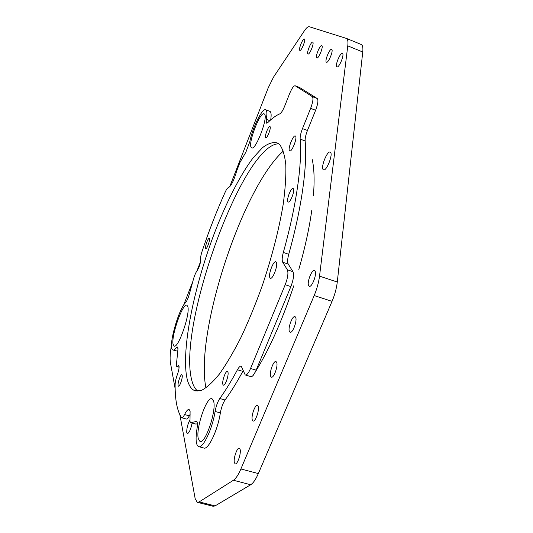 <?xml version="1.0" encoding="UTF-8"?>
<svg xmlns="http://www.w3.org/2000/svg" width="533" height="533" viewBox="0 0 533 533"><rect width="100%" height="100%" fill="white"/><g stroke="black" fill="none" stroke-linecap="round" stroke-linejoin="round"><path stroke-width="0.8" d="M299.579 87.485L317.262 98.538C318.501 100.084 317.948 103.995 315.616 110.271L310.632 108.359C312.964 102.069 313.531 98.159 312.325 96.62L295.209 85.78C293.756 85.593 291.877 88.245 289.559 93.748L284.662 106.154C282.883 110.458 281.297 113.009 279.898 113.802C276.081 115.414 272.01 118.386 267.666 122.73L266.347 123.176L266.247 119.325C267.173 114.189 267.093 111.071 266.007 109.978L265.827 109.845C262.602 107.233 252.389 127.807 249.804 141.731L245.893 152.132L239.923 162.525L236.705 170.933C233.854 180.707 231.069 186.297 228.344 187.703C227.578 187.769 226.558 189.175 225.272 191.927C216.818 210.615 209.083 230.423 202.087 251.343C200.874 255.114 200.388 257.825 200.641 259.478C200.581 263.169 199.429 266.866 197.197 270.584C195.911 272.25 194.698 274.981 193.559 278.779L189.508 293.536C188.302 297.854 186.996 300.879 185.591 302.611C178.095 309.76 167.529 348.749 172.885 349.981C173.738 350.321 174.871 349.581 176.29 347.763L177.462 347.01C177.975 347.296 178.089 348.529 177.802 350.721L176.303 365.738L176.756 366.544L177.855 365.924L179.068 366.278M177.855 365.924L178.688 365.458L179.035 366.071C179.248 368.01 178.702 370.815 177.409 374.479C175.977 378.423 175.217 381.835 175.117 384.713C175.051 399.897 177.143 410.823 181.407 417.486L181.726 417.759C182.453 417.952 183.405 416.879 184.578 414.534C186.403 410.856 187.909 409.177 189.102 409.484L190.101 411.216L189.988 421.463L190.687 422.676L196.544 421.436C197.516 422.016 197.69 424.355 197.05 428.452C195.398 438.925 195.891 444.975 198.536 446.614C202.813 449.066 212.44 428.858 215.099 411.443C216.098 406.046 217.657 401.735 219.783 398.511C225.459 390.656 231.342 381.082 237.438 369.769C238.937 367.057 240.196 365.865 241.236 366.184L245.24 374.979C246.752 375.312 248.518 373.153 250.543 368.496L285.208 284.735C287.82 277.8 288.54 272.823 287.36 269.805L292.97 271.657L288.206 264.082L282.723 262.256L287.36 269.805M197.423 423.882L195.578 424.015L190.801 422.702M184.578 414.534L189.302 415.833L190.301 413.974M308.747 285.801L309.18 286.208C311.825 288.033 317.295 273.662 314.97 270.991L314.57 270.631C311.918 268.845 306.508 282.963 308.747 285.801M289.492 331.633L290.032 332.199C292.564 333.865 297.614 320.166 295.562 317.175L295.062 316.662C292.524 315.036 287.527 328.495 289.492 331.633M270.697 376.378L271.324 377.117C273.735 378.63 278.419 365.531 276.627 362.267L276.027 361.587C273.616 360.101 268.978 372.967 270.697 376.378M252.342 420.071L253.035 420.983C255.334 422.363 259.691 409.804 258.132 406.286L257.466 405.44C255.167 404.094 250.856 416.42 252.342 420.071M234.413 462.751L235.16 463.85C237.345 465.096 241.409 453.023 240.07 449.286L239.344 448.26C237.165 447.034 233.134 458.886 234.413 462.751M336.956 66.872C338.995 68.217 344.678 54.493 342.486 53.487L342.386 53.433C340.274 52.281 334.711 65.845 336.883 66.838L336.956 66.872M326.462 62.214C328.321 63.454 333.718 50.295 331.713 49.389L331.626 49.349C329.687 48.276 324.404 61.288 326.403 62.181L326.462 62.214M316.849 57.944C318.554 59.096 323.691 46.458 321.839 45.645L321.765 45.605C319.993 44.612 314.956 57.104 316.795 57.91L316.849 57.944M308.007 54.013C309.58 55.092 314.477 42.94 312.764 42.2L312.698 42.167C311.065 41.234 306.262 53.26 307.961 53.986L308.007 54.013M299.852 50.388C301.305 51.395 305.989 39.695 304.396 39.022L304.336 38.989C302.837 38.123 298.233 49.702 299.812 50.368L299.852 50.388M269.678 111.304L270.211 111.57C271.244 112.57 271.41 115.341 270.697 119.885M269.925 277.766L270.331 278.193C272.723 279.912 278.333 264.874 276.301 262.176L275.927 261.803C273.529 260.131 267.986 274.888 269.925 277.766M289.559 150.832L289.679 150.926C291.744 152.625 297.667 137.467 295.482 136.055L295.395 135.988C293.317 134.343 287.467 149.253 289.559 150.832M270.011 126.607C271.457 127.6 267.066 139.013 265.694 137.847L265.614 137.781C264.221 136.695 268.565 125.428 269.945 126.561L270.011 126.607M209.409 238.584C210.235 240.11 206.851 249.437 205.785 248.585L205.611 248.358C204.819 246.766 208.17 237.545 209.242 238.371L209.409 238.584M182.193 375.332C182.852 377.737 179.654 387.025 178.455 386.198L178.122 385.612C177.502 383.134 180.674 373.973 181.873 374.772L182.193 375.332M227.917 372.107C229.077 374.999 225.133 386.272 223.367 385.126L222.887 384.433C221.781 381.435 225.686 370.342 227.451 371.461L227.917 372.107M293.31 188.669C295.202 190.361 290.139 203.466 288.186 201.954L287.987 201.78C286.161 199.962 291.165 187.05 293.137 188.522L293.31 188.669M312.138 159.194C314.217 168.082 314.643 180.267 313.404 195.758M311.785 210.255C309.26 228.437 304.936 248.145 298.82 269.398M293.75 285.828C281.504 322.572 267.926 352.486 253.008 375.578M173.105 344.298L174.078 346.03C178.129 349.148 190.441 313.87 187.816 306.628L186.943 305.249C182.852 302.418 170.966 336.023 173.105 344.298M251.303 147.581L251.589 147.828C255.474 151.292 268.652 116.694 264.415 114.042L264.255 113.922C260.277 110.751 247.492 144.103 251.303 147.581M198.283 438.646L199.935 441.417C205.132 444.735 216.764 410.37 213.58 401.102L212.074 398.804C206.884 395.719 195.604 428.345 198.283 438.646M197.923 391.169C194.958 389.07 192.813 385.059 191.494 379.15C177.949 323.558 243.328 143.49 278.806 143.803M186.883 377.824C188.349 384.746 190.934 389.017 194.645 390.636L201.327 390.442C206.611 387.824 212.614 382.381 219.329 374.119C226.345 364.252 233.607 351.933 241.109 337.162C248.585 321.219 255.667 303.977 262.356 285.428C272.03 256.586 278.972 229.596 283.176 204.459C285.282 188.995 286.161 175.79 285.808 164.844C284.782 155.409 282.73 148.647 279.652 144.57L277.8 143.117C273.402 141.705 268.279 143.237 262.423 147.728L253.108 157.855C240.143 175.057 226.432 202.094 214.626 232.635C194.185 286.281 181.16 349.128 186.883 377.824M192.113 423.062C190.747 429.498 189.155 433.036 187.323 433.689L186.77 432.709C186.57 428.792 187.596 424.521 189.855 419.897M330.4 152.265C333.411 154.137 326.263 172.012 323.418 169.774L323.251 169.654C320.366 167.562 327.415 150.02 330.287 152.185L330.4 152.265M205.958 387.944C194.605 332.992 242.415 187.509 283.356 151.032M282.723 262.256C281.85 260.47 282.044 257.206 283.309 252.462C296.528 205.471 302.351 163.058 300.139 139.086C300.019 136.448 300.799 132.957 302.484 128.62L310.632 108.359M315.616 110.271L307.454 130.492C305.769 134.822 304.996 138.307 305.136 140.952L300.139 139.086M299.779 87.565L295.202 85.78L299.773 87.559M197.463 502.359L213.087 506.263L215.092 505.897L250.697 484.744C253.242 483.138 255.787 479.42 258.338 473.577L332.039 301.358C334.784 294.816 336.536 288.373 337.282 282.024L362.753 51.994C363.166 47.957 362.72 45.485 361.427 44.565L360.994 44.366M229.616 186.976L268.139 88.012L273.542 77.092L304.25 31.014C306.368 27.869 308.007 26.43 309.173 26.697L346.63 38.483C347.856 39.369 348.236 41.834 347.769 45.865L319.527 276.134C318.701 282.497 316.915 288.966 314.184 295.555L240.889 468.98C238.358 474.863 235.866 478.621 233.414 480.26L199.135 501.913L197.223 502.299L195.158 498.615L179.927 414.947M183.519 305.409L192.686 281.85M196.95 270.891L200.575 261.576M175.164 388.784L170.42 362.707C169.761 358.736 170.12 352.859 171.499 345.064M219.783 398.511L225.039 399.997C222.901 403.215 221.342 407.518 220.356 412.908C217.764 430.311 208.097 450.478 203.726 448L198.849 446.694M225.039 399.997C230.762 392.175 236.692 382.627 242.821 371.354L237.438 369.769M292.97 271.657C294.189 274.688 293.49 279.658 290.878 286.581L256.153 370.155C254.114 374.799 252.329 376.944 250.79 376.604L245.453 375.039M177.729 351.234L173.112 350.048M288.206 264.082C287.3 262.289 287.48 259.025 288.733 254.288C301.885 207.357 307.541 164.964 305.136 140.952M243.235 370.622L242.821 371.354M189.302 415.833C188.129 418.172 187.17 419.244 186.417 419.045L181.82 417.785M266.247 119.325L269.825 120.665M190.941 422.716L195.838 424.055M307.454 130.492L302.484 128.62M362.753 51.994L347.769 45.865M319.527 276.134L337.282 282.024M258.338 473.577L240.889 468.98M332.039 301.358L314.184 295.555M250.697 484.744L233.414 480.26M199.135 501.913L215.092 505.897M196.904 421.736L195.957 421.476M220.356 412.908L215.099 411.443M290.878 286.581L285.208 284.735M250.543 368.496L256.153 370.155M177.942 348.256L176.29 347.763M312.325 96.62L317.262 98.538M288.733 254.288L283.309 252.462M176.836 366.571L179.101 367.224M194.645 390.636L196.164 391.062M361.427 44.565L346.63 38.483M270.031 111.437L265.827 109.845"/></g></svg>
